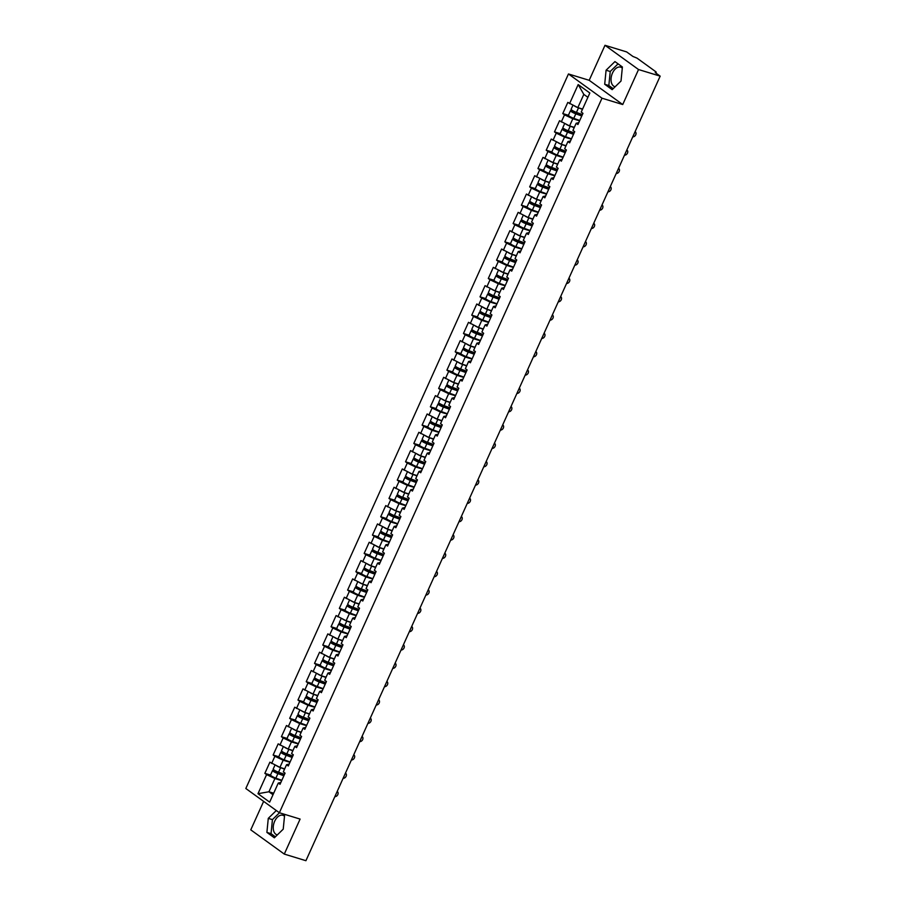 <?xml version="1.0" encoding="UTF-8"?>
<svg xmlns="http://www.w3.org/2000/svg" width="906" height="906" viewBox="0 0 906 906"><rect width="100%" height="100%" fill="white"/><g stroke="black" fill="none" stroke-linecap="round" stroke-linejoin="round"><path stroke-width="1.36" d="M284.495 816.249A10.193 6.24 -73 0 0 282.876 815.287A10.193 6.24 -73 0 0 274.677 821.244A10.193 6.24 -73 0 0 276.919 834.777A10.193 6.24 -73 0 0 277.361 834.879M615.163 86.749A10.193 6.24 107 0 1 614.721 86.636A10.193 6.24 107 0 1 612.467 73.114A10.193 6.24 107 0 1 620.678 67.146A10.193 6.24 107 0 1 622.297 68.109M263.635 801.368L250.769 829.851L284.291 854.086L305.922 860.7L660.168 76.149L638.537 69.535L605.004 45.3L589.194 80.306L568.458 73.964L245.832 788.503L279.365 812.739L601.992 98.199L568.458 73.964M605.004 45.3L626.635 51.914L632.909 56.444L636.975 58.109L655.944 71.823L655.865 73.035M273.68 793.214L268.935 791.765L257.984 793.701L269.66 802.138L278.278 783.044L280.022 784.302L285.062 773.146L283.318 771.878L286.545 764.709L289.139 764.109M257.984 793.701L266.602 774.607L264.858 773.35L270.509 775.072M284.563 768.798L279.931 767.382L269.897 762.184L264.858 773.35M271.641 763.452L274.88 756.284L273.136 755.026L278.776 756.748M292.842 750.474L288.21 749.058L278.176 743.86L273.136 755.026M279.92 745.117L283.159 737.96L281.415 736.691L287.055 738.424M301.12 732.139L296.489 730.723L286.455 725.536L281.415 736.691M288.199 726.793L291.438 719.624L289.694 718.367L295.333 720.089M309.388 713.815L304.767 712.399L294.733 707.201L289.694 718.367M296.477 708.469L299.705 701.301L297.961 700.044L303.601 701.765M317.666 695.491L313.034 694.075L303 688.877L297.961 700.044M304.744 690.134L307.983 682.977L306.239 681.708L311.879 683.441M325.945 677.156L321.313 675.74L311.279 670.553L306.239 681.708M313.023 671.81L316.262 664.642L314.518 663.385L320.158 665.106M334.212 658.832L329.591 657.416L319.558 652.229L314.518 663.385M321.302 653.486L324.529 646.318L322.785 645.061L328.436 646.782M342.491 640.508L337.859 639.092L327.825 633.894L322.785 645.061M329.569 635.151L332.808 627.994L331.064 626.726L336.704 628.458M350.769 622.173L346.137 620.757L336.103 615.57L331.064 626.726M337.847 616.827L341.086 609.659L339.342 608.402L344.982 610.123M359.048 603.849L354.416 602.433L344.382 597.247L339.342 608.402M346.126 598.504L349.354 591.335L347.61 590.078L353.261 591.799M367.315 585.525L362.683 584.11L352.649 578.911L347.61 590.078M354.393 580.18L357.632 573.011L355.888 571.743L361.528 573.475M375.594 567.19L370.962 565.774L360.928 560.587L355.888 571.743M362.672 561.845L365.911 554.676L364.167 553.419L369.807 555.14M383.872 548.866L379.24 547.451L369.206 542.264L364.167 553.419M370.95 543.521L374.189 536.352L372.445 535.095L378.085 536.816M392.139 530.542L387.519 529.127L377.485 523.928L372.445 535.095M379.218 525.197L382.457 518.028L380.713 516.76L386.352 518.492M400.418 512.218L395.786 510.803L385.752 505.605L380.713 516.76M387.496 506.862L390.735 499.693L388.991 498.436L394.631 500.169M408.697 493.883L404.065 492.468L394.031 487.281L388.991 498.436M395.775 488.538L399.014 481.369L397.27 480.112L402.91 481.833M416.964 475.559L412.343 474.144L402.309 468.946L397.27 480.112M404.053 470.214L407.281 463.045L405.537 461.788L411.188 463.51M425.242 457.236L420.611 455.82L410.577 450.622L405.537 461.788M412.321 451.879L415.56 444.71L413.815 443.453L419.455 445.186M433.521 438.9L428.889 437.485L418.855 432.298L413.815 443.453M420.599 433.555L423.838 426.386L422.094 425.129L427.734 426.851M441.8 420.577L437.168 419.161L427.134 413.963L422.094 425.129M428.878 415.231L432.105 408.062L430.361 406.805L436.013 408.527M450.067 402.253L445.435 400.837L435.401 395.639L430.361 406.805M437.145 396.896L440.384 389.739L438.64 388.47L444.28 390.203M458.345 383.918L453.713 382.502L443.68 377.315L438.64 388.47M445.424 378.572L448.663 371.403L446.918 370.146L452.558 371.868M466.624 365.594L461.992 364.178L451.958 358.98L446.918 370.146M453.702 360.248L456.941 353.08L455.197 351.822L460.837 353.544M475.016 347.304L470.271 345.854L460.237 340.656L455.197 351.822M461.969 341.913L465.208 334.756L463.464 333.487L469.104 335.22M483.17 328.935L478.538 327.519L468.504 322.332L463.464 333.487M470.248 323.589L473.487 316.421L471.743 315.163L477.383 316.885M491.448 310.611L486.816 309.195L476.783 303.997L471.743 315.163M478.527 305.265L481.765 298.097L480.021 296.84L485.661 298.561M499.84 292.321L495.095 290.871L485.061 285.673L480.021 296.84M486.805 286.93L490.033 279.773L488.289 278.504L493.94 280.237M507.994 273.952L503.362 272.536L493.328 267.349L488.289 278.504M495.072 268.606L498.311 261.438L496.567 260.181L502.207 261.902M516.397 255.662L511.641 254.212L501.607 249.025L496.567 260.181M503.351 250.283L506.59 243.114L504.846 241.857L510.486 243.578M524.665 237.338L519.919 235.888L509.885 230.69L504.846 241.857M511.63 231.947L514.857 224.79L513.113 223.522L518.764 225.254M532.819 218.969L528.187 217.553L518.153 212.366L513.113 223.522M519.897 213.623L523.136 206.455L521.392 205.198L527.032 206.919M541.097 200.645L536.465 199.229L526.431 194.043L521.392 205.198M528.175 195.3L531.414 188.131L529.67 186.874L535.31 188.595M549.489 182.355L544.744 180.906L534.71 175.707L529.67 186.874M536.454 176.976L539.682 169.807L537.949 168.539L543.589 170.271M557.643 163.997L553.022 162.57L542.988 157.384L537.949 168.539M544.721 158.641L547.96 151.472L546.216 150.215L551.856 151.936M565.922 145.662L561.29 144.247L551.256 139.06L546.216 150.215M553 140.317L556.239 133.148L554.495 131.891L560.135 133.612M574.325 127.372L569.568 125.923L559.534 120.725L554.495 131.891M561.278 121.993L564.517 114.824L562.773 113.567L568.413 115.288M582.467 109.014L577.847 107.599L567.813 102.401L562.773 113.567M569.557 103.658L578.175 84.575L589.84 93.001L581.222 112.095L582.966 113.352L577.926 124.518L576.182 123.25L572.943 130.419L574.687 131.676L569.648 142.842L567.903 141.585L564.665 148.743L566.409 150.011L561.369 161.166L559.625 159.909L556.397 167.078L558.141 168.335L553.102 179.501L551.358 178.233L548.119 185.402L549.863 186.659L544.823 197.825L543.079 196.568L539.84 203.725L541.584 204.994L536.545 216.149L534.8 214.892L531.573 222.061L533.317 223.318L528.277 234.484L526.533 233.216L523.294 240.384L525.038 241.642L519.999 252.808L518.255 251.551L515.016 258.708L516.76 259.977L511.72 271.132L509.976 269.875L506.748 277.043L508.493 278.301L503.453 289.456L501.709 288.199L498.47 295.367L500.214 296.624L495.174 307.791L493.43 306.534L490.191 313.691L491.935 314.96L486.896 326.115L485.152 324.858L481.913 332.026L483.657 333.283L478.617 344.439L476.873 343.181L473.645 350.35L475.39 351.607L470.35 362.774L468.606 361.505L465.367 368.674L467.111 369.942L462.071 381.098L460.327 379.841L457.088 387.009L458.832 388.266L453.793 399.421L452.049 398.164L448.821 405.333L450.565 406.59L445.526 417.757L443.781 416.488L440.543 423.657L442.287 424.914L437.247 436.08L435.503 434.823L432.264 441.992L434.008 443.249L428.968 454.404L427.224 453.147L423.997 460.316L425.741 461.573L420.701 472.739L418.957 471.471L415.718 478.64L417.462 479.897L412.423 491.063L410.678 489.806L407.44 496.964L409.184 498.232L404.144 509.387L402.4 508.13L399.161 515.299L400.905 516.556L395.865 527.722L394.133 526.454L390.894 533.623L392.638 534.88L387.598 546.046L385.854 544.789L382.615 551.947L384.359 553.215L379.32 564.37L377.575 563.113L374.337 570.282L376.081 571.539L371.041 582.705L369.297 581.437L366.069 588.606L367.813 589.863L362.774 601.029L361.03 599.772L357.791 606.929L359.535 608.198L354.495 619.353L352.751 618.096L349.512 625.265L351.256 626.522L346.217 637.677L344.473 636.42L341.245 643.588L342.989 644.846L337.949 656.012L336.205 654.755L332.966 661.912L334.71 663.181L329.671 674.336L327.927 673.079L324.688 680.247L326.432 681.505L321.392 692.66L319.648 691.403L316.409 698.571L318.153 699.828L313.114 710.995L311.381 709.726L308.142 716.895L309.886 718.164L304.846 729.319L303.102 728.062L299.863 735.23L301.607 736.487L296.568 747.643L294.824 746.385L291.585 753.554L293.329 754.811L288.289 765.978L286.545 764.709M289.954 762.286L283.17 760.213L279.931 767.382M283.17 760.213L274.88 756.284M298.233 743.962L291.449 741.889L288.21 749.058M294.824 746.385L297.417 745.785M291.449 741.889L283.159 737.96M306.511 725.638L299.727 723.566L296.489 730.723M303.102 728.062L305.684 727.45M299.727 723.566L291.438 719.624M314.778 707.303L307.995 705.23L304.767 712.399M311.381 709.726L313.963 709.126M307.995 705.23L299.705 701.301M323.057 688.979L316.273 686.907L313.034 694.075M319.648 691.403L322.242 690.802M316.273 686.907L307.983 682.977M331.336 670.655L324.552 668.583L321.313 675.74M327.927 673.079L330.509 672.467M324.552 668.583L316.262 664.642M339.603 652.32L332.819 650.248L329.591 657.416M336.205 654.755L338.787 654.143M332.819 650.248L324.529 646.318M347.881 633.996L341.098 631.924L337.859 639.092M344.473 636.42L347.066 635.819M341.098 631.924L332.808 627.994M356.16 615.672L349.376 613.6L346.137 620.757M352.751 618.096L355.333 617.484M349.376 613.6L341.086 609.659M364.439 597.348L357.644 595.265L354.416 602.433M361.03 599.772L363.612 599.16M357.644 595.265L349.354 591.335M372.706 579.013L365.922 576.941L362.683 584.11M369.297 581.437L371.89 580.837M365.922 576.941L357.632 573.011M380.984 560.689L374.201 558.617L370.962 565.774M377.575 563.113L380.158 562.501M374.201 558.617L365.911 554.676M389.263 542.366L382.479 540.282L379.24 547.451M385.854 544.789L388.436 544.178M382.479 540.282L374.189 536.352M397.53 524.03L390.746 521.958L387.519 529.127M394.133 526.454L396.715 525.854M390.746 521.958L382.457 518.028M405.809 505.707L399.025 503.634L395.786 510.803M402.4 508.13L404.993 507.519M399.025 503.634L390.735 499.693M414.087 487.383L407.304 485.299L404.065 492.468M410.678 489.806L413.261 489.195M407.304 485.299L399.014 481.369M422.355 469.048L415.571 466.975L412.343 474.144M418.957 471.471L421.539 470.871M415.571 466.975L407.281 463.045M430.633 450.724L423.849 448.651L420.611 455.82M427.224 453.147L429.818 452.536M423.849 448.651L415.56 444.71M438.912 432.4L432.128 430.316L428.889 437.485M435.503 434.823L438.085 434.212M432.128 430.316L423.838 426.386M447.19 414.065L440.395 411.992L437.168 419.161M443.781 416.488L446.364 415.888M440.395 411.992L432.105 408.062M455.458 395.741L448.674 393.668L445.435 400.837M452.049 398.164L454.642 397.564M448.674 393.668L440.384 389.739M463.736 377.417L456.952 375.344L453.713 382.502M460.327 379.841L462.909 379.229M456.952 375.344L448.663 371.403M472.015 359.082L465.231 357.009L461.992 364.178M468.606 361.505L471.188 360.905M465.231 357.009L456.941 353.08M480.282 340.758L473.498 338.685L470.271 345.854M476.873 343.181L479.467 342.581M473.498 338.685L465.208 334.756M488.56 322.434L481.777 320.362L478.538 327.519M485.152 324.858L487.745 324.246M481.777 320.362L473.487 316.421M496.839 304.099L490.055 302.026L486.816 309.195M493.43 306.534L496.012 305.922M490.055 302.026L481.765 298.097M505.106 285.775L498.323 283.703L495.095 290.871M501.709 288.199L504.291 287.598M498.323 283.703L490.033 279.773M513.385 267.451L506.601 265.379L503.362 272.536M509.976 269.875L512.57 269.263M506.601 265.379L498.311 261.438M521.663 249.116L514.88 247.044L511.641 254.212M518.255 251.551L520.837 250.939M514.88 247.044L506.59 243.114M529.942 230.792L523.147 228.72L519.919 235.888M526.533 233.216L529.115 232.616M523.147 228.72L514.857 224.79M538.209 212.468L531.426 210.396L528.187 217.553M534.8 214.892L537.394 214.28M531.426 210.396L523.136 206.455M546.488 194.144L539.704 192.061L536.465 199.229M543.079 196.568L545.661 195.956M539.704 192.061L531.414 188.131M554.766 175.809L547.983 173.737L544.744 180.906M551.358 178.233L553.94 177.633M547.983 173.737L539.682 169.807M563.034 157.485L556.25 155.413L553.022 162.57M559.625 159.909L562.218 159.297M556.25 155.413L547.96 151.472M571.312 139.162L564.529 137.078L561.29 144.247M567.903 141.585L570.497 140.974M564.529 137.078L556.239 133.148M579.591 120.826L572.807 118.754L569.568 125.923M576.182 123.25L578.764 122.65M572.807 118.754L564.517 114.824M655.253 72.593L660.168 76.149M655.468 72.095L656.25 72.174M587.892 97.327L583.815 94.371L577.847 107.599M583.815 94.371L578.175 84.575M284.291 854.086L300.101 819.081L279.365 812.739M589.194 80.306L622.728 104.541L638.537 69.535M622.728 104.541L601.992 98.199M281.687 780.621L274.903 778.537L268.935 791.765L273.012 794.709M278.278 783.044L280.86 782.433M274.903 778.537L266.602 774.607M621.018 81.03L622.399 66.987L614.936 61.585L606.08 70.226L604.698 84.258L612.162 89.66L621.018 81.03M276.307 810.53L268.278 818.356L266.896 832.399L274.371 837.801L283.227 829.16L284.609 815.128L282.729 813.758M618.062 63.85L610.225 71.495L608.843 85.526L613.181 88.675M608.843 85.526L604.698 84.258M610.225 71.495L606.08 70.226M279.467 812.761L272.434 819.624L271.041 833.667L275.39 836.804M271.041 833.667L266.896 832.399M272.434 819.624L268.278 818.356M632.75 136.851A2.945 2.276 125.9 0 0 635.695 134.903A2.945 2.276 125.9 0 0 635.231 131.744A2.945 2.276 125.9 0 0 635.095 131.653L635.231 131.744M581.901 115.708L575.253 113.295L572.014 111.415L575.91 112.401A0.781 0.612 125.9 0 0 576.329 112.367M574.472 111.597L572.184 110.894A4.315 0.702 24.3 0 0 570.463 110.713A4.315 0.702 24.3 0 0 575.82 113.828L581.777 115.979M570.463 110.713L568.424 115.243A4.315 0.702 24.3 0 0 573.77 118.346L579.738 120.509M572.932 105.266L571.097 109.309A4.315 0.702 24.3 0 0 576.454 112.412L582.411 114.575M574.483 106.002A4.315 0.702 24.3 0 0 578.492 107.893L582.467 109.332M624.483 155.175A2.945 2.276 125.9 0 0 627.416 153.227A2.945 2.276 125.9 0 0 626.963 150.068A2.945 2.276 125.9 0 0 626.827 149.988L626.963 150.068M616.205 173.51A2.945 2.276 125.9 0 0 619.138 171.551A2.945 2.276 125.9 0 0 618.685 168.403A2.945 2.276 125.9 0 0 618.549 168.312L618.685 168.403M607.926 191.834A2.945 2.276 125.9 0 0 610.859 189.886A2.945 2.276 125.9 0 0 610.406 186.727A2.945 2.276 125.9 0 0 610.27 186.636M599.647 210.158A2.945 2.276 125.9 0 0 602.592 208.21A2.945 2.276 125.9 0 0 602.128 205.05A2.945 2.276 125.9 0 0 602.003 204.971L602.128 205.05M591.38 228.493A2.945 2.276 125.9 0 0 594.313 226.534A2.945 2.276 125.9 0 0 593.86 223.386A2.945 2.276 125.9 0 0 593.724 223.295L593.86 223.386M573.623 134.031L566.975 131.63L563.736 129.739L567.643 130.724A0.781 0.612 125.9 0 0 568.051 130.691M566.193 129.92L563.906 129.218A4.315 0.702 24.3 0 0 562.184 129.048A4.315 0.702 24.3 0 0 567.541 132.151L573.498 134.315M562.184 129.048L560.146 133.567A4.315 0.702 24.3 0 0 565.503 136.67L571.46 138.833M564.653 123.59L562.83 127.633A4.315 0.702 24.3 0 0 568.175 130.747L574.132 132.899M566.205 124.326A4.315 0.702 24.3 0 0 570.225 126.217L574.189 127.655M565.355 152.355L558.708 149.954L555.457 148.074L559.364 149.048A0.781 0.612 125.9 0 0 559.772 149.026M557.915 148.244L555.627 147.542A4.315 0.702 24.3 0 0 553.917 147.372A4.315 0.702 24.3 0 0 559.262 150.475L565.231 152.638M553.917 147.372L551.867 151.891A4.315 0.702 24.3 0 0 557.224 155.005L563.181 157.157M556.375 141.914L554.551 145.957A4.315 0.702 24.3 0 0 559.908 149.071L565.865 151.223M557.926 142.65A4.315 0.702 24.3 0 0 561.947 144.541L565.922 145.991M557.077 170.69L550.429 168.278L547.19 166.398L551.086 167.384A0.781 0.612 125.9 0 0 551.505 167.35M549.648 166.568L547.349 165.877A4.315 0.702 24.3 0 0 545.639 165.696A4.315 0.702 24.3 0 0 550.995 168.81L556.952 170.962M545.639 165.696L543.6 170.226A4.315 0.702 24.3 0 0 548.945 173.329L554.914 175.492M548.096 160.249L546.273 164.292A4.315 0.702 24.3 0 0 551.629 167.395L557.586 169.558M549.659 160.985A4.315 0.702 24.3 0 0 553.668 162.876L557.643 164.314M548.798 189.014L542.15 186.613L538.911 184.722L542.819 185.707A0.781 0.612 125.9 0 0 543.226 185.673M541.369 184.903L539.081 184.201A4.315 0.702 24.3 0 0 537.36 184.031A4.315 0.702 24.3 0 0 542.717 187.134L548.674 189.297M537.36 184.031L535.321 188.55A4.315 0.702 24.3 0 0 540.678 191.653L546.635 193.816M539.829 178.573L537.994 182.616A4.315 0.702 24.3 0 0 543.351 185.719L549.308 187.882M541.38 179.309A4.315 0.702 24.3 0 0 545.389 181.2L549.364 182.638M540.52 207.338L533.883 204.937L530.633 203.057L534.54 204.031A0.781 0.612 125.9 0 0 534.948 204.009M533.09 203.227L530.803 202.525A4.315 0.702 24.3 0 0 529.093 202.355A4.315 0.702 24.3 0 0 534.438 205.458L540.395 207.621M529.093 202.355L527.043 206.874A4.315 0.702 24.3 0 0 532.4 209.988L538.357 212.14M531.55 196.896L529.727 200.939A4.315 0.702 24.3 0 0 535.072 204.054L541.041 206.206M533.102 197.633A4.315 0.702 24.3 0 0 537.122 199.524L541.086 200.962M583.102 246.817A2.945 2.276 125.9 0 0 586.035 244.869A2.945 2.276 125.9 0 0 585.582 241.709A2.945 2.276 125.9 0 0 585.446 241.619L585.582 241.709M532.252 225.673L525.605 223.261L522.366 221.381L526.261 222.366A0.781 0.612 125.9 0 0 526.669 222.332M524.823 221.551L522.524 220.86A4.315 0.702 24.3 0 0 520.814 220.679A4.315 0.702 24.3 0 0 526.171 223.793L532.128 225.945M520.814 220.679L518.776 225.209A4.315 0.702 24.3 0 0 524.121 228.312L530.078 230.475M523.272 215.232L521.448 219.275A4.315 0.702 24.3 0 0 526.805 222.378L532.762 224.541M524.834 215.968A4.315 0.702 24.3 0 0 528.844 217.859L532.819 219.297M574.823 265.141A2.945 2.276 125.9 0 0 577.768 263.193A2.945 2.276 125.9 0 0 577.303 260.033A2.945 2.276 125.9 0 0 577.167 259.954L577.303 260.033M523.974 243.997L517.326 241.596L514.087 239.705L517.994 240.69A0.781 0.612 125.9 0 0 518.402 240.656M516.545 239.886L514.257 239.184A4.315 0.702 24.3 0 0 512.536 239.003A4.315 0.702 24.3 0 0 517.892 242.117L523.849 244.28M512.536 239.003L510.497 243.533A4.315 0.702 24.3 0 0 515.842 246.636L521.811 248.799M515.004 233.555L513.17 237.599A4.315 0.702 24.3 0 0 518.526 240.702L524.483 242.865M516.556 234.292A4.315 0.702 24.3 0 0 520.565 236.183L524.54 237.621M566.556 283.476A2.945 2.276 125.9 0 0 569.489 281.517A2.945 2.276 125.9 0 0 569.036 278.369A2.945 2.276 125.9 0 0 568.9 278.278L569.036 278.369M515.695 262.321L509.059 259.92L505.808 258.029L509.716 259.014A0.781 0.612 125.9 0 0 510.123 258.991M508.266 258.21L505.978 257.508A4.315 0.702 24.3 0 0 504.257 257.338A4.315 0.702 24.3 0 0 509.614 260.441L515.571 262.604M504.257 257.338L502.218 261.857A4.315 0.702 24.3 0 0 507.575 264.971L513.532 267.123M506.726 251.879L504.902 255.922A4.315 0.702 24.3 0 0 510.248 259.037L516.216 261.188M508.277 252.615A4.315 0.702 24.3 0 0 512.298 254.507L516.261 255.945M558.277 301.8A2.945 2.276 125.9 0 0 561.21 299.852A2.945 2.276 125.9 0 0 560.757 296.692A2.945 2.276 125.9 0 0 560.621 296.602L560.757 296.692M507.428 280.656L500.78 278.244L497.53 276.364L501.437 277.338A0.781 0.612 125.9 0 0 501.845 277.315M499.999 276.534L497.7 275.843A4.315 0.702 24.3 0 0 495.99 275.662A4.315 0.702 24.3 0 0 501.335 278.776L507.303 280.928M495.99 275.662L493.94 280.18A4.315 0.702 24.3 0 0 499.297 283.295L505.254 285.458M498.447 270.203L496.624 274.258A4.315 0.702 24.3 0 0 501.981 277.361L507.938 279.524M500.01 270.951A4.315 0.702 24.3 0 0 504.019 272.842L507.994 274.28M549.999 320.124A2.945 2.276 125.9 0 0 552.943 318.176A2.945 2.276 125.9 0 0 552.479 315.016A2.945 2.276 125.9 0 0 552.343 314.937M499.149 298.98L492.502 296.568L489.263 294.688L493.158 295.673A0.781 0.612 125.9 0 0 493.577 295.639M491.72 294.869L489.433 294.167A4.315 0.702 24.3 0 0 487.711 293.986A4.315 0.702 24.3 0 0 493.068 297.1L499.025 299.252M487.711 293.986L485.673 298.516A4.315 0.702 24.3 0 0 491.018 301.619L496.986 303.782M490.18 288.538L488.345 292.581A4.315 0.702 24.3 0 0 493.702 295.684L499.659 297.848M491.732 289.274A4.315 0.702 24.3 0 0 495.741 291.166L499.716 292.604M541.731 338.448A2.945 2.276 125.9 0 0 544.665 336.5A2.945 2.276 125.9 0 0 544.212 333.351A2.945 2.276 125.9 0 0 544.076 333.261L544.212 333.351M490.871 317.304L484.223 314.903L480.984 313.012L484.891 313.997A0.781 0.612 125.9 0 0 485.299 313.974M483.442 313.193L481.154 312.491A4.315 0.702 24.3 0 0 479.433 312.321A4.315 0.702 24.3 0 0 484.789 315.424L490.746 317.587M479.433 312.321L477.394 316.84A4.315 0.702 24.3 0 0 482.751 319.954L488.708 322.106M481.901 306.862L480.078 310.905A4.315 0.702 24.3 0 0 485.423 314.02L491.38 316.171M483.453 307.598A4.315 0.702 24.3 0 0 487.473 309.49L491.437 310.928M533.453 356.783A2.945 2.276 125.9 0 0 536.386 354.835A2.945 2.276 125.9 0 0 535.933 351.675A2.945 2.276 125.9 0 0 535.797 351.585L535.933 351.675M482.604 335.639L475.956 333.227L472.705 331.347L476.613 332.321A0.781 0.612 125.9 0 0 477.02 332.298M475.163 331.517L472.875 330.815A4.315 0.702 24.3 0 0 471.165 330.645A4.315 0.702 24.3 0 0 476.511 333.759L482.479 335.911M471.165 330.645L469.115 335.163A4.315 0.702 24.3 0 0 474.472 338.278L480.429 340.441M473.623 325.186L471.8 329.24A4.315 0.702 24.3 0 0 477.156 332.343L483.113 334.507M475.174 325.934A4.315 0.702 24.3 0 0 479.195 327.825L483.17 329.263M525.174 375.107A2.945 2.276 125.9 0 0 528.119 373.159A2.945 2.276 125.9 0 0 527.654 369.999A2.945 2.276 125.9 0 0 527.519 369.908L527.654 369.999M474.325 353.963L467.677 351.551L464.438 349.671L468.334 350.656A0.781 0.612 125.9 0 0 468.753 350.622M466.896 349.852L464.608 349.15A4.315 0.702 24.3 0 0 462.887 348.969A4.315 0.702 24.3 0 0 468.243 352.083L474.2 354.235M462.887 348.969L460.848 353.499A4.315 0.702 24.3 0 0 466.194 356.602L472.162 358.765M465.344 343.521L463.521 347.564A4.315 0.702 24.3 0 0 468.878 350.667L474.835 352.83M466.907 344.257A4.315 0.702 24.3 0 0 470.916 346.149L474.891 347.587M516.896 393.43A2.945 2.276 125.9 0 0 519.84 391.483A2.945 2.276 125.9 0 0 519.376 388.334A2.945 2.276 125.9 0 0 519.251 388.244L519.376 388.334M466.046 372.287L459.399 369.886L456.16 367.995L460.067 368.98A0.781 0.612 125.9 0 0 460.475 368.957M458.617 368.176L456.33 367.474A4.315 0.702 24.3 0 0 454.608 367.304A4.315 0.702 24.3 0 0 459.965 370.407L465.922 372.57M454.608 367.304L452.57 371.822A4.315 0.702 24.3 0 0 457.926 374.937L463.883 377.089M457.077 361.845L455.254 365.888A4.315 0.702 24.3 0 0 460.599 369.002L466.556 371.154M458.629 362.581A4.315 0.702 24.3 0 0 462.638 364.472L466.613 365.911M508.628 411.766A2.945 2.276 125.9 0 0 511.562 409.806A2.945 2.276 125.9 0 0 511.109 406.658A2.945 2.276 125.9 0 0 510.973 406.567L511.109 406.658M457.779 390.622L451.131 388.21L447.881 386.33L451.788 387.304A0.781 0.612 125.9 0 0 452.196 387.281M450.339 386.5L448.051 385.797A4.315 0.702 24.3 0 0 446.341 385.628A4.315 0.702 24.3 0 0 451.686 388.731L457.643 390.894M446.341 385.628L444.291 390.146A4.315 0.702 24.3 0 0 449.648 393.261L455.605 395.412M448.798 380.169L446.975 384.223A4.315 0.702 24.3 0 0 452.32 387.326L458.289 389.489M450.35 380.905A4.315 0.702 24.3 0 0 454.37 382.808L458.345 384.246M500.35 430.09A2.945 2.276 125.9 0 0 503.283 428.142A2.945 2.276 125.9 0 0 502.83 424.982A2.945 2.276 125.9 0 0 502.694 424.891L502.83 424.982M449.501 408.946L442.853 406.534L439.614 404.654L443.51 405.639A0.781 0.612 125.9 0 0 443.917 405.605M442.071 404.835L439.772 404.133A4.315 0.702 24.3 0 0 438.062 403.951A4.315 0.702 24.3 0 0 443.419 407.066L449.376 409.218M438.062 403.951L436.024 408.481A4.315 0.702 24.3 0 0 441.369 411.584L447.326 413.748M440.52 398.504L438.697 402.547A4.315 0.702 24.3 0 0 444.053 405.65L450.01 407.813M442.083 399.24A4.315 0.702 24.3 0 0 446.092 401.132L450.067 402.57M492.071 448.413A2.945 2.276 125.9 0 0 495.016 446.465A2.945 2.276 125.9 0 0 494.551 443.317A2.945 2.276 125.9 0 0 494.416 443.227M441.222 427.27L434.574 424.869L431.335 422.977L435.242 423.963A0.781 0.612 125.9 0 0 435.65 423.929M433.793 423.159L431.505 422.456A4.315 0.702 24.3 0 0 429.784 422.287A4.315 0.702 24.3 0 0 435.14 425.39L441.097 427.553M429.784 422.287L427.745 426.805A4.315 0.702 24.3 0 0 433.091 429.908L439.059 432.071M432.253 416.828L430.418 420.871A4.315 0.702 24.3 0 0 435.775 423.985L441.732 426.137M433.804 417.564A4.315 0.702 24.3 0 0 437.813 419.455L441.788 420.894M483.804 466.749A2.945 2.276 125.9 0 0 486.737 464.789A2.945 2.276 125.9 0 0 486.284 461.641A2.945 2.276 125.9 0 0 486.148 461.55L486.284 461.641M432.943 445.605L426.307 443.193L423.057 441.313L426.964 442.287A0.781 0.612 125.9 0 0 427.372 442.264M425.514 441.482L423.227 440.78A4.315 0.702 24.3 0 0 421.517 440.61A4.315 0.702 24.3 0 0 426.862 443.714L432.819 445.877M421.517 440.61L419.467 445.129A4.315 0.702 24.3 0 0 424.823 448.244L430.78 450.395M423.974 435.152L422.151 439.195A4.315 0.702 24.3 0 0 427.496 442.309L433.464 444.472M425.526 435.888A4.315 0.702 24.3 0 0 429.546 437.791L433.51 439.229M475.525 485.072A2.945 2.276 125.9 0 0 478.459 483.125A2.945 2.276 125.9 0 0 478.006 479.965A2.945 2.276 125.9 0 0 477.87 479.874L478.006 479.965M424.676 463.929L418.028 461.516L414.778 459.636L418.685 460.622A0.781 0.612 125.9 0 0 419.093 460.588M417.247 459.818L414.948 459.115A4.315 0.702 24.3 0 0 413.238 458.934A4.315 0.702 24.3 0 0 418.583 462.049L424.552 464.2M413.238 458.934L411.188 463.464A4.315 0.702 24.3 0 0 416.545 466.567L422.502 468.73M415.695 453.487L413.872 457.53A4.315 0.702 24.3 0 0 419.229 460.633L425.186 462.796M417.258 454.223A4.315 0.702 24.3 0 0 421.267 456.114L425.242 457.553M467.247 503.396A2.945 2.276 125.9 0 0 470.191 501.448A2.945 2.276 125.9 0 0 469.727 498.3A2.945 2.276 125.9 0 0 469.591 498.209L469.727 498.3M416.398 482.252L409.75 479.852L406.511 477.96L410.407 478.946A0.781 0.612 125.9 0 0 410.826 478.912M408.968 478.142L406.681 477.439A4.315 0.702 24.3 0 0 404.959 477.269A4.315 0.702 24.3 0 0 410.316 480.373L416.273 482.536M404.959 477.269L402.921 481.788A4.315 0.702 24.3 0 0 408.266 484.891L414.235 487.054M407.428 471.811L405.594 475.854A4.315 0.702 24.3 0 0 410.95 478.968L416.907 481.12M408.98 472.547A4.315 0.702 24.3 0 0 412.989 474.438L416.964 475.877M458.98 521.731A2.945 2.276 125.9 0 0 461.913 519.772A2.945 2.276 125.9 0 0 461.46 516.624A2.945 2.276 125.9 0 0 461.324 516.533L461.46 516.624M408.119 500.588L401.483 498.175L398.232 496.295L402.139 497.269A0.781 0.612 125.9 0 0 402.547 497.247M400.69 496.465L398.402 495.763A4.315 0.702 24.3 0 0 396.681 495.593A4.315 0.702 24.3 0 0 402.038 498.696L407.994 500.859M396.681 495.593L394.642 500.112A4.315 0.702 24.3 0 0 399.999 503.226L405.956 505.378M399.15 490.135L397.326 494.178A4.315 0.702 24.3 0 0 402.672 497.292L408.629 499.455M400.701 490.871A4.315 0.702 24.3 0 0 404.722 492.762L408.685 494.212M450.701 540.055A2.945 2.276 125.9 0 0 453.634 538.107A2.945 2.276 125.9 0 0 453.181 534.948A2.945 2.276 125.9 0 0 453.045 534.857L453.181 534.948M399.852 518.912L393.204 516.499L389.954 514.619L393.861 515.605A0.781 0.612 125.9 0 0 394.269 515.571M392.411 514.789L390.124 514.098A4.315 0.702 24.3 0 0 388.414 513.917A4.315 0.702 24.3 0 0 393.759 517.032L399.727 519.183M388.414 513.917L386.364 518.447A4.315 0.702 24.3 0 0 391.72 521.55L397.677 523.713M390.871 508.47L389.048 512.513A4.315 0.702 24.3 0 0 394.404 515.616L400.361 517.779M392.423 509.206A4.315 0.702 24.3 0 0 396.443 511.097L400.418 512.536M442.422 558.379A2.945 2.276 125.9 0 0 445.367 556.431A2.945 2.276 125.9 0 0 444.903 553.272A2.945 2.276 125.9 0 0 444.767 553.192L444.903 553.272M391.573 537.235L384.925 534.834L381.686 532.943L385.582 533.928A0.781 0.612 125.9 0 0 386.001 533.894M384.144 533.124L381.856 532.422A4.315 0.702 24.3 0 0 380.135 532.252A4.315 0.702 24.3 0 0 385.492 535.355L391.449 537.518M380.135 532.252L378.096 536.771A4.315 0.702 24.3 0 0 383.442 539.874L389.41 542.037M382.592 526.794L380.769 530.837A4.315 0.702 24.3 0 0 386.126 533.951L392.083 536.103M384.155 527.53A4.315 0.702 24.3 0 0 388.164 529.421L392.139 530.859M434.144 576.714A2.945 2.276 125.9 0 0 437.088 574.755A2.945 2.276 125.9 0 0 436.624 571.607A2.945 2.276 125.9 0 0 436.499 571.516L436.624 571.607M383.295 555.559L376.647 553.158L373.408 551.278L377.315 552.252A0.781 0.612 125.9 0 0 377.723 552.23M375.865 551.448L373.578 550.746A4.315 0.702 24.3 0 0 371.856 550.576A4.315 0.702 24.3 0 0 377.213 553.679L383.17 555.842M371.856 550.576L369.818 555.095A4.315 0.702 24.3 0 0 375.175 558.209L381.132 560.361M374.325 545.118L372.502 549.161A4.315 0.702 24.3 0 0 377.847 552.275L383.804 554.427M375.877 545.854A4.315 0.702 24.3 0 0 379.886 547.745L383.861 549.183M425.877 595.038A2.945 2.276 125.9 0 0 428.81 593.09A2.945 2.276 125.9 0 0 428.357 589.931A2.945 2.276 125.9 0 0 428.221 589.84L428.357 589.931M375.027 573.894L368.38 571.482L365.129 569.602L369.036 570.587A0.781 0.612 125.9 0 0 369.444 570.554M367.587 569.772L365.299 569.081A4.315 0.702 24.3 0 0 363.589 568.9A4.315 0.702 24.3 0 0 368.935 572.014L374.891 574.166M363.589 568.9L361.539 573.43A4.315 0.702 24.3 0 0 366.896 576.533L372.853 578.696M366.047 563.453L364.223 567.496A4.315 0.702 24.3 0 0 369.569 570.599L375.537 572.762M367.598 564.189A4.315 0.702 24.3 0 0 371.619 566.08L375.594 567.518M417.598 613.362A2.945 2.276 125.9 0 0 420.531 611.414A2.945 2.276 125.9 0 0 420.078 608.254A2.945 2.276 125.9 0 0 419.942 608.175L420.078 608.254M366.749 592.218L360.101 589.817L356.862 587.926L360.758 588.911A0.781 0.612 125.9 0 0 361.177 588.877M359.32 588.107L357.021 587.405A4.315 0.702 24.3 0 0 355.311 587.224A4.315 0.702 24.3 0 0 360.667 590.338L366.624 592.501M355.311 587.224L353.272 591.754A4.315 0.702 24.3 0 0 358.617 594.857L364.574 597.02M357.768 581.777L355.945 585.82A4.315 0.702 24.3 0 0 361.301 588.923L367.258 591.086M359.331 582.513A4.315 0.702 24.3 0 0 363.34 584.404L367.315 585.842M409.319 631.697A2.945 2.276 125.9 0 0 412.264 629.738A2.945 2.276 125.9 0 0 411.8 626.59A2.945 2.276 125.9 0 0 411.664 626.499L411.8 626.59M358.47 610.542L351.822 608.141L348.584 606.261L352.491 607.235A0.781 0.612 125.9 0 0 352.898 607.213M351.041 606.431L348.753 605.729A4.315 0.702 24.3 0 0 347.032 605.559A4.315 0.702 24.3 0 0 352.389 608.662L358.346 610.825M347.032 605.559L344.993 610.078A4.315 0.702 24.3 0 0 350.35 613.192L356.307 615.344M349.501 600.1L347.666 604.143A4.315 0.702 24.3 0 0 353.023 607.258L358.98 609.41M351.052 600.837A4.315 0.702 24.3 0 0 355.061 602.728L359.036 604.166M401.052 650.021A2.945 2.276 125.9 0 0 403.985 648.073A2.945 2.276 125.9 0 0 403.532 644.913A2.945 2.276 125.9 0 0 403.397 644.823L403.532 644.913M350.192 628.877L343.555 626.465L340.305 624.585L344.212 625.57A0.781 0.612 125.9 0 0 344.62 625.536M342.762 624.755L340.475 624.064A4.315 0.702 24.3 0 0 338.765 623.883A4.315 0.702 24.3 0 0 344.11 626.997L350.067 629.149M338.765 623.883L336.715 628.413A4.315 0.702 24.3 0 0 342.072 631.516L348.029 633.679M341.222 618.424L339.399 622.479A4.315 0.702 24.3 0 0 344.744 625.582L350.713 627.745M342.774 619.172A4.315 0.702 24.3 0 0 346.794 621.063L350.758 622.501M392.774 668.345A2.945 2.276 125.9 0 0 395.707 666.397A2.945 2.276 125.9 0 0 395.254 663.237A2.945 2.276 125.9 0 0 395.118 663.158L395.254 663.237M341.924 647.201L335.277 644.789L332.026 642.909L335.933 643.894A0.781 0.612 125.9 0 0 336.341 643.86M334.495 643.09L332.196 642.388A4.315 0.702 24.3 0 0 330.486 642.207A4.315 0.702 24.3 0 0 335.832 645.321L341.8 647.484M330.486 642.207L328.436 646.737A4.315 0.702 24.3 0 0 333.793 649.84L339.75 652.003M332.944 636.759L331.12 640.802A4.315 0.702 24.3 0 0 336.477 643.906L342.434 646.069M334.507 637.496A4.315 0.702 24.3 0 0 338.516 639.387L342.491 640.825M384.495 686.68A2.945 2.276 125.9 0 0 387.44 684.721A2.945 2.276 125.9 0 0 386.975 681.572A2.945 2.276 125.9 0 0 386.839 681.482L386.975 681.572M333.646 665.525L326.998 663.124L323.759 661.233L327.655 662.218A0.781 0.612 125.9 0 0 328.074 662.195M326.217 661.414L323.929 660.712A4.315 0.702 24.3 0 0 322.208 660.542A4.315 0.702 24.3 0 0 327.564 663.645L333.521 665.808M322.208 660.542L320.169 665.061A4.315 0.702 24.3 0 0 325.514 668.175L331.483 670.327M324.676 655.083L322.842 659.126A4.315 0.702 24.3 0 0 328.199 662.241L334.155 664.392M326.228 655.819A4.315 0.702 24.3 0 0 330.237 657.711L334.212 659.149M376.228 705.004A2.945 2.276 125.9 0 0 379.161 703.056A2.945 2.276 125.9 0 0 378.708 699.896A2.945 2.276 125.9 0 0 378.572 699.806L378.708 699.896M325.367 683.86L318.731 681.448L315.481 679.568L319.388 680.542A0.781 0.612 125.9 0 0 319.795 680.519M317.938 679.738L315.65 679.036A4.315 0.702 24.3 0 0 313.929 678.866A4.315 0.702 24.3 0 0 319.286 681.98L325.243 684.132M313.929 678.866L311.89 683.384A4.315 0.702 24.3 0 0 317.247 686.499L323.204 688.662M316.398 673.407L314.575 677.462A4.315 0.702 24.3 0 0 319.92 680.565L325.877 682.728M317.949 674.155A4.315 0.702 24.3 0 0 321.97 676.046L325.934 677.484M367.949 723.328A2.945 2.276 125.9 0 0 370.882 721.38A2.945 2.276 125.9 0 0 370.429 718.22A2.945 2.276 125.9 0 0 370.294 718.141L370.429 718.22M317.1 702.184L310.452 699.772L307.202 697.892L311.109 698.877A0.781 0.612 125.9 0 0 311.517 698.843M309.659 698.073L307.372 697.371A4.315 0.702 24.3 0 0 305.662 697.19A4.315 0.702 24.3 0 0 311.007 700.304L316.975 702.456M305.662 697.19L303.612 701.72A4.315 0.702 24.3 0 0 308.969 704.823L314.926 706.986M308.119 691.742L306.296 695.785A4.315 0.702 24.3 0 0 311.653 698.888L317.61 701.051M309.671 692.478A4.315 0.702 24.3 0 0 313.691 694.37L317.666 695.808M359.671 741.652A2.945 2.276 125.9 0 0 362.615 739.704A2.945 2.276 125.9 0 0 362.151 736.555A2.945 2.276 125.9 0 0 362.015 736.465L362.151 736.555M308.821 720.508L302.174 718.107L298.935 716.216L302.83 717.201A0.781 0.612 125.9 0 0 303.25 717.178M301.392 716.397L299.105 715.695A4.315 0.702 24.3 0 0 297.383 715.525A4.315 0.702 24.3 0 0 302.74 718.628L308.697 720.791M297.383 715.525L295.345 720.043A4.315 0.702 24.3 0 0 300.69 723.158L306.658 725.31M299.841 710.066L298.017 714.109A4.315 0.702 24.3 0 0 303.374 717.224L309.331 719.375M301.404 710.802A4.315 0.702 24.3 0 0 305.413 712.694L309.388 714.132M351.403 759.987A2.945 2.276 125.9 0 0 354.337 758.039A2.945 2.276 125.9 0 0 353.884 754.879A2.945 2.276 125.9 0 0 353.748 754.789L353.884 754.879M300.543 738.843L293.895 736.431L290.656 734.551L294.563 735.525A0.781 0.612 125.9 0 0 294.971 735.502M293.114 734.721L290.826 734.019A4.315 0.702 24.3 0 0 289.105 733.849A4.315 0.702 24.3 0 0 294.461 736.952L300.418 739.115M289.105 733.849L287.066 738.367A4.315 0.702 24.3 0 0 292.423 741.482L298.38 743.645M291.573 728.39L289.75 732.444A4.315 0.702 24.3 0 0 295.096 735.547L301.052 737.711M293.125 729.137A4.315 0.702 24.3 0 0 297.145 731.029L301.109 732.467M343.125 778.311A2.945 2.276 125.9 0 0 346.058 776.363A2.945 2.276 125.9 0 0 345.605 773.203A2.945 2.276 125.9 0 0 345.469 773.112L345.605 773.203M292.276 757.167L285.628 754.755L282.378 752.875L286.285 753.86A0.781 0.612 125.9 0 0 286.692 753.826M284.835 753.056L282.547 752.354A4.315 0.702 24.3 0 0 280.837 752.173A4.315 0.702 24.3 0 0 286.183 755.287L292.14 757.439M280.837 752.173L278.788 756.703A4.315 0.702 24.3 0 0 284.144 759.806L290.101 761.969M283.295 746.725L281.472 750.768A4.315 0.702 24.3 0 0 286.817 753.871L292.785 756.034M284.846 747.461A4.315 0.702 24.3 0 0 288.867 749.353L292.842 750.791M334.846 796.634A2.945 2.276 125.9 0 0 337.779 794.687A2.945 2.276 125.9 0 0 337.326 791.538A2.945 2.276 125.9 0 0 337.191 791.448L337.326 791.538M283.997 775.491L277.349 773.09L274.11 771.199L278.006 772.184A0.781 0.612 125.9 0 0 278.425 772.161M276.568 771.38L274.269 770.678A4.315 0.702 24.3 0 0 272.559 770.508A4.315 0.702 24.3 0 0 277.916 773.611L283.872 775.774M272.559 770.508L270.52 775.026A4.315 0.702 24.3 0 0 275.866 778.141L281.823 780.293M275.016 765.049L273.193 769.092A4.315 0.702 24.3 0 0 278.55 772.206L284.507 774.358M276.579 765.785A4.315 0.702 24.3 0 0 280.588 767.676L284.563 769.115M575.91 112.401L575.333 111.97M573.056 111.517L572.773 112.129M575.82 113.828L573.77 118.346M578.492 107.893L576.454 112.412M567.643 130.724L567.054 130.294M564.778 129.852L564.506 130.453M567.541 132.151L565.503 136.67M570.225 126.217L568.175 130.747M559.364 149.048L558.775 148.629M556.499 148.176L556.227 148.777M559.262 150.475L557.224 155.005M561.947 144.541L559.908 149.071M551.086 167.384L550.497 166.953M548.221 166.5L547.949 167.112M550.995 168.81L548.945 173.329M553.668 162.876L551.629 167.395M542.819 185.707L542.23 185.277M539.953 184.835L539.682 185.436M542.717 187.134L540.678 191.653M545.389 181.2L543.351 185.719M534.54 204.031L533.951 203.612M531.675 203.159L531.403 203.759M534.438 205.458L532.4 209.988M537.122 199.524L535.072 204.054M526.261 222.366L525.673 221.936M523.396 221.483L523.124 222.095M526.171 223.793L524.121 228.312M528.844 217.859L526.805 222.378M517.994 240.69L517.405 240.26M515.129 239.818L514.857 240.418M517.892 242.117L515.842 246.636M520.565 236.183L518.526 240.702M509.716 259.014L509.127 258.595M506.85 258.142L506.579 258.742M509.614 260.441L507.575 264.971M512.298 254.507L510.248 259.037M501.437 277.338L500.848 276.919M498.572 276.466L498.3 277.066M501.335 278.776L499.297 283.295M504.019 272.842L501.981 277.361M493.158 295.673L492.581 295.243M490.305 294.79L490.021 295.401M493.068 297.1L491.018 301.619M495.741 291.166L493.702 295.684M484.891 313.997L484.302 313.578M482.026 313.125L481.754 313.725M484.789 315.424L482.751 319.954M487.473 309.49L485.423 314.02M476.613 332.321L476.024 331.902M473.747 331.449L473.476 332.049M476.511 333.759L474.472 338.278M479.195 327.825L477.156 332.343M468.334 350.656L467.745 350.226M465.469 349.773L465.197 350.384M468.243 352.083L466.194 356.602M470.916 346.149L468.878 350.667M460.067 368.98L459.478 368.561M457.202 368.108L456.93 368.708M459.965 370.407L457.926 374.937M462.638 364.472L460.599 369.002M451.788 387.304L451.199 386.885M448.923 386.432L448.651 387.032M451.686 388.731L449.648 393.261M454.37 382.808L452.32 387.326M443.51 405.639L442.921 405.209M440.644 404.755L440.373 405.367M443.419 407.066L441.369 411.584M446.092 401.132L444.053 405.65M435.242 423.963L434.654 423.532M432.377 423.091L432.105 423.691M435.14 425.39L433.091 429.908M437.813 419.455L435.775 423.985M426.964 442.287L426.375 441.868M424.099 441.415L423.827 442.015M426.862 443.714L424.823 448.244M429.546 437.791L427.496 442.309M418.685 460.622L418.096 460.191M415.82 459.738L415.548 460.35M418.583 462.049L416.545 466.567M421.267 456.114L419.229 460.633M410.407 478.946L409.829 478.515M407.553 478.074L407.281 478.674M410.316 480.373L408.266 484.891M412.989 474.438L410.95 478.968M402.139 497.269L401.551 496.85M399.274 496.397L399.002 496.998M402.038 498.696L399.999 503.226M404.722 492.762L402.672 497.292M393.861 515.605L393.272 515.174M390.996 514.721L390.724 515.333M393.759 517.032L391.72 521.55M396.443 511.097L394.404 515.616M385.582 533.928L384.993 533.498M382.717 533.056L382.445 533.657M385.492 535.355L383.442 539.874M388.164 529.421L386.126 533.951M377.315 552.252L376.726 551.833M374.45 551.38L374.178 551.981M377.213 553.679L375.175 558.209M379.886 547.745L377.847 552.275M369.036 570.587L368.448 570.157M366.171 569.704L365.899 570.316M368.935 572.014L366.896 576.533M371.619 566.08L369.569 570.599M360.758 588.911L360.169 588.481M357.893 588.039L357.621 588.64M360.667 590.338L358.617 594.857M363.34 584.404L361.301 588.923M352.491 607.235L351.902 606.816M349.625 606.363L349.354 606.963M352.389 608.662L350.35 613.192M355.061 602.728L353.023 607.258M344.212 625.57L343.623 625.14M341.347 624.687L341.075 625.299M344.11 626.997L342.072 631.516M346.794 621.063L344.744 625.582M335.933 643.894L335.345 643.464M333.068 643.011L332.796 643.622M335.832 645.321L333.793 649.84M338.516 639.387L336.477 643.906M327.655 662.218L327.077 661.799M324.801 661.346L324.529 661.946M327.564 663.645L325.514 668.175M330.237 657.711L328.199 662.241M319.388 680.542L318.799 680.123M316.522 679.67L316.251 680.27M319.286 681.98L317.247 686.499M321.97 676.046L319.92 680.565M311.109 698.877L310.52 698.447M308.244 697.994L307.972 698.605M311.007 700.304L308.969 704.823M313.691 694.37L311.653 698.888M302.83 717.201L302.242 716.782M299.977 716.329L299.693 716.929M302.74 718.628L300.69 723.158M305.413 712.694L303.374 717.224M294.563 735.525L293.974 735.106M291.698 734.653L291.426 735.253M294.461 736.952L292.423 741.482M297.145 731.029L295.096 735.547M286.285 753.86L285.696 753.43M283.419 752.977L283.148 753.588M286.183 755.287L284.144 759.806M288.867 749.353L286.817 753.871M278.006 772.184L277.417 771.765M275.141 771.312L274.869 771.912M277.916 773.611L275.866 778.141M280.588 767.676L278.55 772.206"/></g></svg>
